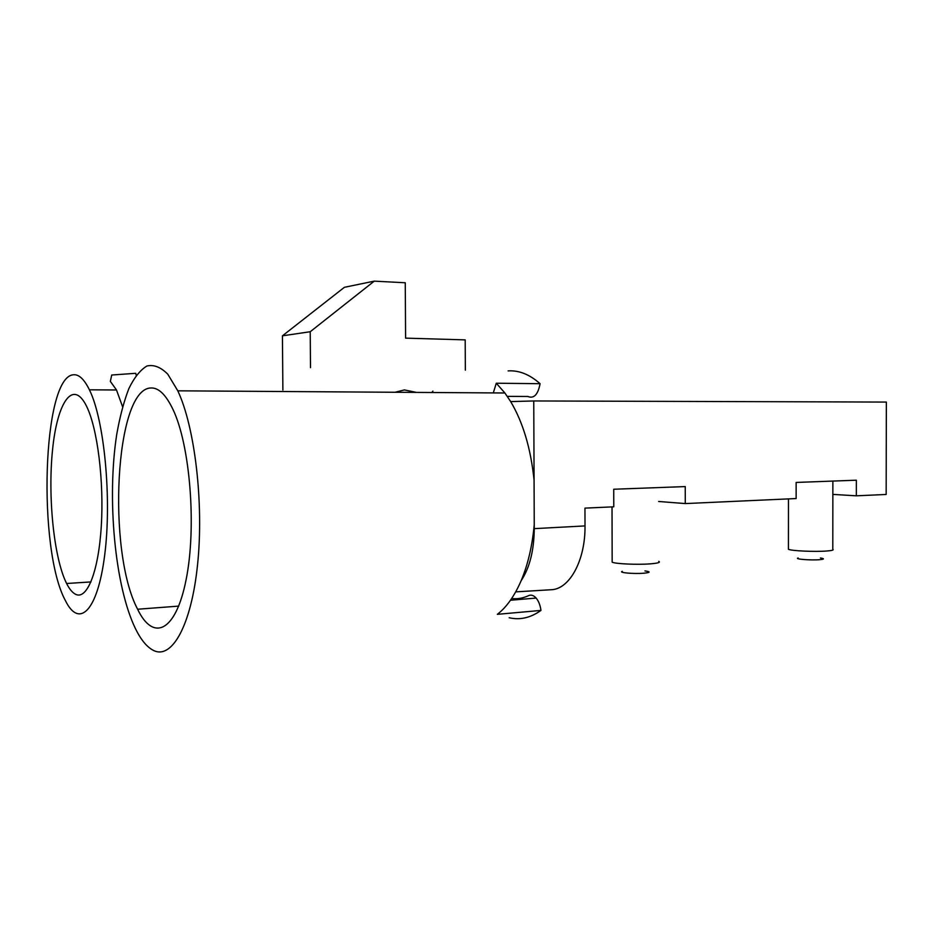<?xml version="1.0" encoding="UTF-8"?>
<svg xmlns="http://www.w3.org/2000/svg" width="933" height="933" viewBox="0 0 933 933"><rect width="100%" height="100%" fill="white"/><g stroke="black" fill="none" stroke-linecap="round" stroke-linejoin="round"><path stroke-width="1.4" d="M431.886 392.501L432.912 391.079M493.312 392.91L496.286 383.218L504.893 392.991L510.678 401.598L533.758 400.957L534.247 524.649C532.288 545.968 527.915 564.663 521.115 580.758C514.526 595.977 506.607 607.161 497.347 614.334L540.965 610.415C530.632 617.821 520.031 620.258 509.185 617.739M832.854 494.397L856.331 495.82L886.163 494.467L886.35 402.076L533.758 400.957M508.1 370.891C518.981 370.191 529.652 374.46 540.09 383.696C537.979 394.671 533.874 398.939 527.798 396.478L507.319 396.373M75.911 594.438C72.657 592.968 69.555 589.329 66.605 583.498C53.811 558.062 47.676 496.379 52.586 449.473C57.275 402.193 73.042 378.39 86.664 406.461C97.44 428.34 104.123 481.09 101.277 526.27C98.525 571.567 87.166 599.697 75.911 594.438M73.345 374.798C42.382 376.804 37.437 549.794 65.45 600.677C79.072 628.562 97.592 611.616 104.694 555.042C111.96 498.782 104.274 419.558 89.405 389.807C84.157 379.136 78.804 374.133 73.345 374.798M153.478 650.418C171.719 659.771 191.288 625.973 197.574 564.547C203.977 503.307 194.869 427.034 177.795 390.822L167.8 374.215C160.768 367.147 153.828 364.406 146.947 366.004C140.312 369.946 134.27 377.48 128.847 388.629C123.891 401.493 119.856 416.736 116.742 434.37C106.782 498.129 114.747 586.356 135.553 628.865C141.058 640.003 147.029 647.187 153.478 650.418M510.678 401.598C523.016 422.392 530.819 448.586 534.073 480.168M540.09 383.696L496.286 383.218M150.749 387.988C158.458 387.452 165.864 394.589 172.955 409.4C190.087 445.029 196.735 526.97 186.145 579.486C175.777 632.399 153.105 641.741 137.618 609.237C106.887 551.368 115.016 388.968 150.749 387.988M416.398 392.396L404.386 389.924L395.067 392.257M465.345 370.191L465.194 339.88L405.598 338.131L405.26 282.769L374.273 281.136L310.223 331.728L310.502 367.672M282.886 389.994L282.431 335.822L344.394 287.306L374.273 281.136M310.223 331.728L282.431 335.822M511.669 598.496C517.383 599.196 523.028 598.24 528.603 595.639C531.157 594.519 533.664 595.336 536.137 598.076C538.644 601.109 540.254 605.214 540.965 610.415M122.573 406.741L116.497 389.982L110.351 381.387L111.715 375.019L135.74 373.305L136.206 375.311M856.331 495.82L856.354 480.203L796.141 482.443L796.141 498.549L685.277 503.575L685.242 486.583L613.727 489.242L613.774 506.817L584.956 508.123L585.014 525.92C585.423 559.718 570.156 588.117 552.301 589.668L515.704 591.872M521.115 580.758C529.676 567.835 534.049 550.458 534.259 528.638L534.247 524.649M685.277 503.575L658.628 501.476M658.745 561.351C660.797 562.401 657.952 563.229 650.231 563.859C637.414 564.873 615.628 563.894 612.165 562.191L612.165 560.943M644.936 570.914C650.814 571.766 650.441 572.535 643.828 573.212C633.904 574.063 617.798 572.629 622.334 571.334M820.41 557.992C824.655 558.669 824.41 559.229 819.664 559.683C810.835 560.453 793.691 559.065 798.193 557.981M832.866 481.078L832.796 549.28C834.125 550.015 832.073 550.587 826.638 551.018C814.836 551.974 791.091 550.867 788.432 549.269L788.432 548.452M585.014 525.92L534.259 528.638M66.605 583.498L90.979 581.924M177.795 390.822L504.893 392.991M137.618 609.237L178.716 606.112M536.137 598.076L510.468 600.246M89.405 389.807L115.774 389.982M612.165 562.191L612.025 506.899M788.432 549.269L788.455 498.898"/></g></svg>
